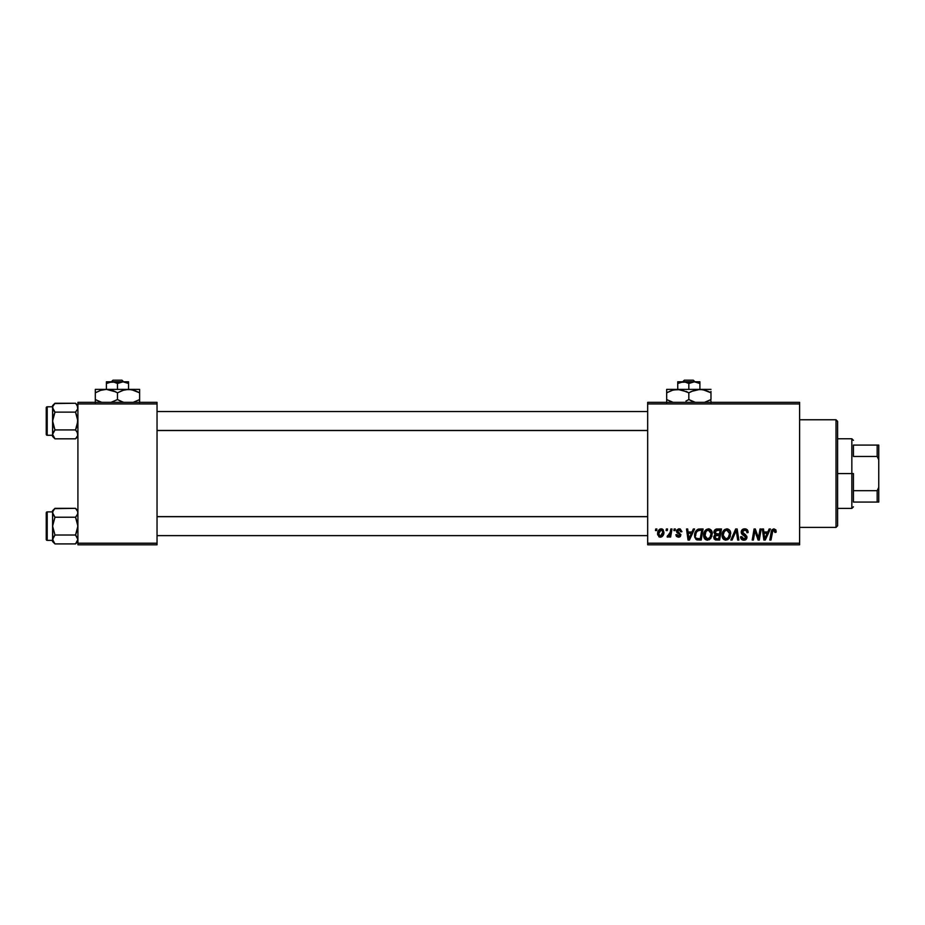 <?xml version="1.0" encoding="UTF-8"?>
<svg xmlns="http://www.w3.org/2000/svg" width="925" height="925" viewBox="0 0 925 925"><rect width="100%" height="100%" fill="white"/><g stroke="black" fill="none" stroke-linecap="round" stroke-linejoin="round"><path stroke-width="1.39" d="M647.673 402.352L799.616 402.352L799.616 403.936L647.673 403.936L647.673 543.218L799.616 543.218L799.616 402.352L647.673 402.352L647.673 403.936L647.673 402.352M703.647 535.263L704.295 532.014L706.376 529.458L709.325 528.927L711.475 530.568L711.938 536.211L709.313 539.749L705.428 539.541L703.647 535.263C703.567 538.072 704.838 539.714 707.475 540.2L710.758 538.523L712.273 533.621C712.296 530.892 711.024 529.297 708.481 528.834C705.232 529.597 703.624 531.748 703.647 535.263M693.345 528.973L691.981 531.991L693.345 528.973L694.582 528.973L689.437 540.05L688.038 540.05L686.512 528.973L687.68 528.973L688.05 531.991L691.981 531.991L688.05 531.991L687.68 528.973L686.512 528.973L688.038 540.05L689.437 540.05L694.582 528.973L693.345 528.973L694.582 528.973L689.437 540.05L688.038 540.05L686.512 528.973L687.68 528.973M776.168 531.274L773.901 528.834L775.878 529.886L776.063 532.28L774.907 532.43L774.317 530.222L772.872 530.534L770.976 540.05L769.808 540.05L771.936 529.805L773.901 528.834L771.184 531.933L769.808 540.05L770.976 540.05L772.306 532.21L773.82 530.129L774.907 532.43L776.063 532.28L776.168 531.274L776.063 532.28L774.907 532.43L774.942 530.95M741.202 532.083L742.22 529.701L745.041 528.846L747.319 529.828L748.105 532.58L746.949 532.719L746.579 530.95L745.192 530.175L743.411 530.36L742.393 531.574L742.729 533.043L746.764 536.199L746.753 538.442L745.596 539.784L743.214 540.154L741.133 538.812L740.624 536.743L741.769 536.627L742.116 538.049L743.48 538.87L745.215 538.535L745.804 537.321L741.908 534.211L741.202 532.083L745.804 537.321L743.897 538.905L741.769 536.627L740.613 536.986C740.775 539.009 741.85 540.073 743.85 540.2C745.77 540.131 746.81 539.148 746.949 537.252L745.654 534.835L742.347 531.979L744.602 530.129L746.66 531.077L746.949 532.719L748.105 532.58C748.14 530.198 746.995 528.95 744.671 528.834C742.567 528.927 741.411 530.013 741.202 532.083L741.202 532.083M732.08 540.05L730.843 540.05L735.687 528.973L737.156 528.973L738.855 540.05L737.688 540.05L736.231 530.557L732.08 540.05L730.843 540.05L732.08 540.05L736.231 530.557L737.688 540.05L738.855 540.05L737.156 528.973L735.687 528.973L737.156 528.973L738.855 540.05L737.688 540.05M722.067 535.263L722.714 532.014L724.784 529.458L727.732 528.927L729.894 530.568L730.357 536.211L727.732 539.749L723.847 539.541L722.067 535.263C721.986 538.072 723.257 539.714 725.894 540.2L729.178 538.523L730.692 533.621C730.715 530.892 729.443 529.297 726.888 528.834C723.651 529.597 722.043 531.748 722.067 535.263L722.067 535.263M655.467 530.557L655.732 528.973L656.889 528.973L656.646 530.557L655.467 530.557L656.646 530.557L656.889 528.973L655.732 528.973L656.889 528.973L656.646 530.557L655.467 530.557L655.732 528.973L655.467 530.557M716.725 528.996L717.048 528.973C715.06 529.227 713.996 530.372 713.857 532.418L715.788 529.239L721.488 528.973L719.615 540.05L715.615 539.969L714.065 538.882L713.799 536.546L715.245 534.662L713.857 532.418L715.245 534.662L713.718 537.356L715.245 539.865L719.615 540.05L721.488 528.973L717.048 528.973L721.488 528.973L719.615 540.05L715.626 539.969M769.161 528.973L767.808 531.991L769.161 528.973L770.409 528.973L765.264 540.05L763.865 540.05L762.339 528.973L763.495 528.973L763.877 531.991L767.808 531.991L763.877 531.991L763.495 528.973L762.339 528.973L763.865 540.05L765.264 540.05L770.409 528.973L769.161 528.973L770.409 528.973L765.264 540.05L763.865 540.05L762.339 528.973L763.495 528.973M758.847 535.737L760.038 528.973L758.847 535.737L760.038 528.973L761.194 528.973L759.309 540.05L758.095 540.05L754.927 530.649L753.378 540.05L752.21 540.05L754.083 528.973L755.297 528.973L758.488 538.362L758.847 535.737L758.488 538.362L755.297 528.973L754.083 528.973L752.21 540.05L753.378 540.05L754.927 530.649L758.095 540.05L759.309 540.05L761.194 528.973L760.038 528.973L761.194 528.973L759.309 540.05L758.095 540.05M681.922 531.563L679.17 528.834L680.257 528.984L681.922 531.702L680.765 531.852L679.563 529.886L677.724 530.545L677.84 531.771L680.904 534.673L680.222 536.558L678.245 537.171L676.441 536.373L675.874 534.731L677.031 534.581L678.557 536.165L679.702 534.569L676.776 532.314L676.672 530.187L679.17 528.834L676.452 531.158L679.759 535.055L678.557 536.165L677.031 534.581L675.874 534.731L678.499 537.171L680.916 534.881L677.609 531.077L679.112 529.84L680.765 531.852L681.922 531.563L680.754 531.482M695.033 532.719L698.017 529.239L703.069 528.973L701.196 540.05L696.698 539.795L694.837 537.518L695.033 532.719L698.017 529.239C695.658 530.603 694.513 532.696 694.582 535.517L697.022 539.911L701.196 540.05L703.069 528.973L699.786 528.973L703.069 528.973L701.196 540.05L697.022 539.911M657.606 533.806L659.594 529.32L661.491 528.846L663.26 529.817L663.745 533.783L661.953 536.697L659.12 536.905L657.606 533.806L660.288 537.171C662.832 536.558 664.046 534.847 663.93 532.037L661.19 528.834C658.727 529.447 657.536 531.1 657.606 533.806L657.606 534.107M666.116 530.557L666.382 528.973L667.526 528.973L667.295 530.557L666.116 530.557L667.295 530.557L667.526 528.973L666.382 528.973L667.526 528.973L667.295 530.557L666.116 530.557L666.382 528.973L666.116 530.557M670.001 533.309L670.822 528.973L671.989 528.973L670.625 537.032L669.457 537.032L669.746 535.367L668.521 536.962L667.098 536.882L667.561 535.621L669.261 535.113L670.232 532.199L667.098 536.882L667.885 537.171L669.746 535.367L669.457 537.032L670.625 537.032L671.989 528.973L670.822 528.973L671.989 528.973L670.625 537.032L669.457 537.032M673.886 530.557L674.152 528.973L675.296 528.973L675.065 530.557L673.886 530.557L675.065 530.557L675.296 528.973L674.152 528.973L675.296 528.973L675.065 530.557L673.886 530.557L674.152 528.973L673.886 530.557M647.673 544.802L799.616 544.802L799.616 403.936L647.673 403.936L647.673 544.802L647.673 543.218L799.616 543.218L799.616 544.802L647.673 544.802M77.908 402.352L157.042 402.352L157.042 403.936L77.908 403.936L77.908 543.218L157.042 543.218L157.042 402.352L77.908 402.352L77.908 403.936L77.908 402.352M77.908 544.802L157.042 544.802L157.042 403.936L77.908 403.936L77.908 544.802L77.908 543.218L157.042 543.218L157.042 544.802L77.908 544.802M714.297 535.425L715.083 534.581M713.915 531.759L714.1 531.135M714.135 531.031L714.99 529.771M715.8 529.239L716.389 529.042M715.904 530.673L720.101 530.268L719.465 534.014L717.025 534.014L715.013 532.453L715.175 531.597M715.037 532.129L717.372 530.279L715.372 531.216L715.684 533.783M715.684 538.662L716.69 538.755L714.863 537.309L715.256 538.396M715.36 535.922L719.245 535.309L718.667 538.755L716.69 538.755L718.667 538.755L719.245 535.309L715.511 535.76L715.152 538.269M715.441 533.621L719.465 534.014L720.101 530.268L716.389 530.441M716.32 530.464L715.649 530.881M717.939 530.268L716.806 530.326M717.372 535.309L716.401 535.378M716.019 538.72L716.69 538.755M730.195 531.135L730.646 532.765M730.357 536.199L729.709 537.76M722.934 538.604L722.518 537.818M722.252 536.986L722.101 536.13M722.344 533.066L722.124 534.164M722.714 532.014L723.234 531.043M723.94 530.152L724.772 529.47M729.224 535.922L729.548 533.563L728.276 537.668L725.928 538.905L727.038 538.651M723.836 537.749L725.928 538.905L723.211 535.39L723.292 536.361M724.275 531.678L723.223 534.951L723.847 537.749M723.223 534.951L723.211 535.39C723.142 532.627 724.344 530.869 726.807 530.129L724.899 530.927M727.744 530.314L726.807 530.129L729.548 533.563L727.767 530.326M727.732 538.211L729.27 535.737M725.188 530.696L723.685 532.812M736.508 532.731L736.404 532.002M736.231 530.557L735.895 531.401M735.687 528.973L730.843 540.05L735.687 528.973M745.411 528.88L746.197 529.077M747.735 530.511L747.943 531.135M748.024 531.528L748.105 532.58L746.949 532.719M745.192 530.175L744.197 530.152M742.37 531.702L742.729 533.043M743.839 533.806L744.972 534.407M744.267 534.037L745.654 534.835M746.776 536.211L746.926 536.858M746.914 537.853L745.712 539.714M744.452 540.154L745.18 539.98M743.214 540.154L742.613 540.003M742.602 539.992L740.682 537.645M740.613 536.986L741.769 536.627M741.769 536.882L741.919 537.691M742.116 538.049L743.087 538.778M743.48 538.87L744.59 538.824M745.573 538.153L745.377 536.338L744.405 535.725M745.793 537.494L743.92 535.471M741.503 533.563L741.226 532.603M741.33 531.112L741.746 530.233M740.671 537.622L740.844 538.234M774.942 532.187L773.647 530.141M774.907 532.43L775.011 531.459L774.907 532.43M772.306 532.21L770.976 540.05L769.808 540.05L771.242 531.655M771.3 531.366L771.947 529.805M764.432 536.072L764.721 538.836L767.172 533.286L764.038 533.286L764.432 536.072L764.038 533.286L767.172 533.286L764.721 538.836L764.432 536.072L764.674 538.153M756.581 535.876L756.303 535.113M754.511 533.563L753.378 540.05L752.21 540.05L754.083 528.973L755.297 528.973L757.598 535.344M680.696 531.112L679.979 530.048M679.343 529.852L678.58 529.898M679.112 529.84L677.609 531.077L678.083 532.002M677.609 531.077L678.95 532.534L677.956 531.898M680.488 536.257L679.84 536.835M679.551 536.986L678.962 537.148M675.874 534.731L677.031 534.581L677.435 535.725M678.175 536.13L678.95 536.118M679.736 535.286L678.557 536.165L679.644 534.407L677.031 532.627L676.452 531.158L677.031 532.627M679.759 535.055L678.696 533.69L679.759 535.055M676.661 530.222L678.603 528.869M688.605 536.072L688.212 533.286L691.345 533.286L688.894 538.836L691.345 533.286L688.212 533.286L688.847 538.142M696.698 539.795L695.854 539.252M694.687 536.858L694.606 536.188L694.687 536.858M698.225 529.169L698.884 529.031M699.358 530.314L701.682 530.268L700.248 538.755L697.473 538.674M695.773 534.743L695.727 535.587C695.658 532.326 697.149 530.557 700.202 530.268L697.519 530.973M696.745 538.362L700.248 538.755L701.682 530.268L700.202 530.268M697.161 531.297L696.594 532.095M712.227 532.765L711.649 530.869M704.526 538.604L704.098 537.841M703.832 537.009L703.694 536.153M704.295 532.014L705.509 530.164M710.18 537.228L708.192 538.812L710.458 536.754L711.128 533.563L709.857 537.668L707.197 538.882L708.619 538.651M705.856 531.678L704.931 536.616L705.833 538.211L707.509 538.905L704.792 535.39L704.885 536.361M705 533.644L704.792 535.39C704.723 532.627 705.925 530.869 708.388 530.129L707.567 530.268M709.325 530.314L708.388 530.129L711.128 533.563L710.273 531.008L708.168 530.129M707.96 530.164L706.48 530.927M706.769 530.696L705.266 532.812M661.525 528.846L662.612 529.227M663.745 533.783L663.583 534.373M663.491 534.627L662.196 536.523M661.155 537.067L660.508 537.171M659.687 537.113L658.797 536.708M657.733 534.997L657.629 534.407M657.663 532.858L658.392 530.638M659.294 529.539L658.438 530.557M660.311 528.973L659.594 529.32M659.953 536.107L658.762 533.494L661.19 529.84L659.629 530.8M662.115 534.951L662.786 532.164L660.496 536.153M660.936 536.049L661.733 535.494M658.901 532.557L658.924 535.02M659.502 530.996L660.045 530.326M661.572 529.886L662.786 532.164L662.312 530.418L660.866 529.875M667.098 536.882L667.885 537.171L667.098 536.882L667.561 535.621L668.278 535.864M668.891 535.54L669.469 534.789M669.665 534.373L669.92 533.609M670.822 528.973L670.232 532.199M715.013 532.453L715.314 533.494M716.297 533.956L717.025 534.014M727.79 538.165L728.599 537.228M729.397 535.205L729.548 533.563M727.42 530.198L726.587 530.129M723.419 533.644L723.269 534.511M697.103 531.366L696.479 532.303M696.143 533.077L695.901 533.898M707.509 538.905L708.192 538.812M710.978 535.205L711.094 532.95M662.485 534.06L662.658 533.447M662.751 532.812L662.774 531.771M836.015 527.389L837.599 525.805L837.599 421.349L836.015 419.765L836.015 527.389L836.015 419.765L799.616 419.765L836.015 419.765L837.599 421.349L837.599 525.805L836.015 527.389L799.616 527.389L836.015 527.389M77.723 511.618L77.237 510.496L77.908 512.785L77.237 515.075L77.735 513.942L75.526 517.225L77.735 513.942L75.526 517.225L54.968 517.225L52.586 512.785L52.76 513.942L52.748 511.629L54.968 508.334L53.257 510.484L54.968 508.334L75.526 508.334L77.723 511.618M75.885 508.715L77.908 510.716L75.526 508.334L54.668 508.646M52.76 540.639L52.586 541.53L54.968 543.912L52.586 539.472L54.968 535.02L75.526 535.02L77.908 539.472L75.526 543.912L54.968 543.912L52.76 540.639M54.968 508.334L52.586 510.716L52.586 511.895L47.198 511.883L47.198 540.373L47.198 511.883A0.948 0.948 0 0 0 46.25 512.832L46.25 539.414A0.948 0.948 0 0 0 47.198 540.373L52.586 540.373L52.586 541.53L54.968 543.912L75.526 543.912L77.908 541.53M77.908 539.472L77.723 540.639L77.735 538.304L75.526 535.02L54.968 535.02L52.76 538.304L54.968 535.02L52.586 526.128L54.968 517.225L75.526 517.225L77.908 526.128L75.526 535.02L77.735 538.304M53.222 541.726L52.748 538.315L54.968 535.02L52.586 526.128L52.586 540.362L47.198 540.373A0.948 0.948 0 0 1 46.25 539.414L46.25 512.832A0.948 0.948 0 0 1 47.198 511.883L52.586 511.883L52.76 540.628M52.586 510.716L52.586 512.785L53.245 510.496L52.76 511.606M52.748 511.629L52.748 513.93L54.968 517.225L52.76 513.942M75.526 508.334L77.237 510.496M52.586 512.785L52.586 526.128L54.968 517.225M77.735 513.93L77.735 511.629M75.526 535.02L77.735 528.452L77.735 523.804L75.526 517.225L77.237 515.075M647.673 516.693L157.042 516.693L647.673 516.693M157.042 430.46L647.673 430.46L157.042 430.46M77.723 406.526L77.237 405.404L77.735 408.838L75.526 412.134L77.735 408.85L75.526 412.134L54.968 412.134L52.586 407.694L52.76 408.85L52.748 406.538L54.968 403.242L53.257 405.393L54.968 403.242L75.526 403.242L77.723 406.526M75.885 403.624L77.908 405.624L75.526 403.242L54.668 403.554M52.76 435.548L52.586 436.438L54.968 438.82L52.586 434.38L54.968 429.928L75.526 429.928L77.237 432.079L77.735 435.525L75.526 438.82L54.968 438.82L53.245 436.658M54.968 403.242L52.586 405.624L52.586 421.037L54.968 412.134L75.526 412.134L77.735 418.713L77.237 425.616L75.526 429.928L54.968 429.928L52.586 421.037L52.586 435.27L47.198 435.282A0.948 0.948 0 0 1 46.25 434.322L46.25 407.74A0.948 0.948 0 0 1 47.198 406.792L52.586 406.792L47.198 406.792L47.198 435.282L47.198 406.792A0.948 0.948 0 0 0 46.25 407.74L46.25 434.322A0.948 0.948 0 0 0 47.198 435.282L52.586 435.282L52.586 436.438L54.968 438.82L75.526 438.82L77.908 436.438M77.723 435.548L77.735 433.212L75.526 429.928L77.735 433.212M52.586 405.624L52.76 423.349L54.968 429.928L52.76 433.212M52.586 434.368L53.245 432.091M52.76 406.526L52.586 407.694L52.748 406.538M52.586 407.682L54.968 412.134L53.257 409.995M75.526 403.242L77.261 405.439M54.968 412.134L52.76 418.713L52.586 434.38M75.526 429.928L77.908 421.037L75.526 412.134L77.735 408.85L77.735 406.538M77.735 435.525L77.908 434.38M53.245 537.182L52.76 538.304M53.245 409.972L52.76 408.85M77.735 408.85L77.237 409.972M853.428 445.087L853.428 456.464L853.428 445.087L877.166 445.087L853.428 445.087M853.428 473.577L853.428 490.701L853.428 473.577L851.844 473.577L853.428 473.577M837.599 438.762L851.844 438.762L851.844 473.577L851.844 438.762L853.428 440.346M837.599 473.577L851.844 473.577L837.599 473.577M853.428 502.067L853.428 490.701L853.428 502.067L878.75 502.067L878.75 487.371L877.166 490.701L853.428 490.701L877.166 490.701L877.166 502.067L877.166 490.701L878.75 487.371L878.75 502.067L853.428 502.067M837.599 508.403L851.844 508.403L851.844 473.577L851.844 508.403L853.428 506.819M878.75 445.087L877.166 445.087L877.166 456.464L878.75 459.783L878.75 487.371L878.75 445.087L878.75 459.783L877.166 456.464L877.166 445.087L878.75 445.087M853.428 456.464L877.166 456.464L853.428 456.464M684.35 380.198L693.299 380.198L684.35 380.198L682.696 381.782L684.35 380.198M694.952 381.782L693.299 380.198L694.952 381.782M695.82 381.909L699.901 383.493L694.363 381.782L699.901 383.493L699.901 389.379L699.901 381.782L694.363 381.782L699.901 383.493L699.901 381.782L680.43 382.256L684.72 381.909L688.824 383.493L688.824 389.379L688.824 383.493L694.363 381.782L688.824 383.493L684.72 381.909L677.747 381.782L677.747 389.379L677.747 381.782L677.747 383.493L683.286 381.782L677.747 383.493L680.43 382.268M673.365 389.945L680.615 389.622L688.824 392.813L688.824 399.565L688.824 392.813L686.188 391.425L688.824 392.813L694.178 390.338L699.901 389.379L666.671 389.379L666.671 390.338L666.671 389.379L666.671 390.338L666.671 389.379L710.978 389.379L697.011 389.633L702.769 389.622L710.978 392.813L708.342 391.425L710.978 392.813L710.978 399.565L704.526 402.352L710.978 399.565L710.978 391.425M704.388 389.98L702.792 389.633M691.472 391.425L699.901 389.379L705.613 390.338L710.978 392.813M690.547 400.49L695.288 402.352L688.824 399.565L694.201 402.028L688.824 399.565L685.968 401.045M682.222 389.98L680.638 389.633M666.671 390.338L666.671 392.813L672.024 390.338L677.747 389.379L687.113 391.876M666.671 399.565L673.122 402.352L666.671 399.565L672.036 402.028L666.671 399.565L666.671 402.745L666.671 392.813L666.671 400.941M710.978 402.745L710.978 400.941M688.824 392.813L691.461 391.425M666.671 391.425L666.671 392.813L673.122 390.015M667.815 392.177L666.671 392.813M682.199 389.968L677.747 389.379M704.341 389.957L699.901 389.379M688.824 399.565L686.003 401.022M709.845 400.201L710.978 399.565M677.747 383.493L677.747 382.268M677.747 381.782L694.363 381.782M113 380.198L121.95 380.198L113 380.198L111.347 381.782L113 380.198M123.603 381.782L121.95 380.198L123.603 381.782M124.47 381.909L128.552 383.493L124.459 381.909L128.552 383.493L128.552 389.379L128.552 381.782L123.013 381.782L128.552 383.493L128.552 381.782L109.081 382.256L113.37 381.909L117.475 383.493L117.475 389.379L117.475 383.493L123.013 381.782L117.475 383.493L113.37 381.909L106.398 381.782L106.398 389.379L106.398 381.782L106.398 383.493L111.937 381.782L106.398 383.493L109.069 382.268M124.17 389.945L128.552 389.379L95.31 389.379L95.31 390.338L95.31 389.379L139.629 389.379L125.661 389.633L131.419 389.622L139.629 392.813L134.252 390.338L139.629 392.813L139.629 399.565L133.177 402.352M95.31 389.379L95.31 392.813L100.663 390.338L106.398 389.379L114.827 391.425L112.122 390.338L117.475 392.813L117.475 399.565L117.475 392.813L114.827 391.425L117.475 392.813L122.828 390.338L128.552 389.379L134.275 390.338L139.629 392.813L139.629 389.379L139.629 391.425M117.475 399.565L122.84 402.028L117.475 399.565L111.012 402.352L117.475 399.565L122.828 402.028L119.186 400.49M110.873 389.98L109.277 389.633M95.31 399.565L101.773 402.352L95.31 399.565L100.686 402.028L95.31 399.565L95.31 402.745L95.31 392.813L95.31 400.941M123.927 402.352L122.84 402.028L123.927 402.352M139.629 402.745L139.629 392.813M117.475 392.813L123.938 390.015M110.85 389.968L106.398 389.379L115.752 391.876M95.31 391.425L95.31 392.813L100.663 390.338L106.398 389.379M96.454 392.177L95.31 392.813M139.629 400.941L139.629 399.565L133.165 402.352M138.484 400.201L139.629 399.565M106.398 383.493L106.398 382.268M106.398 381.782L123.013 381.782M157.042 535.621L647.673 535.621M157.042 516.624L647.673 516.624M647.673 411.533L157.042 411.533M647.673 430.53L157.042 430.53"/></g></svg>
